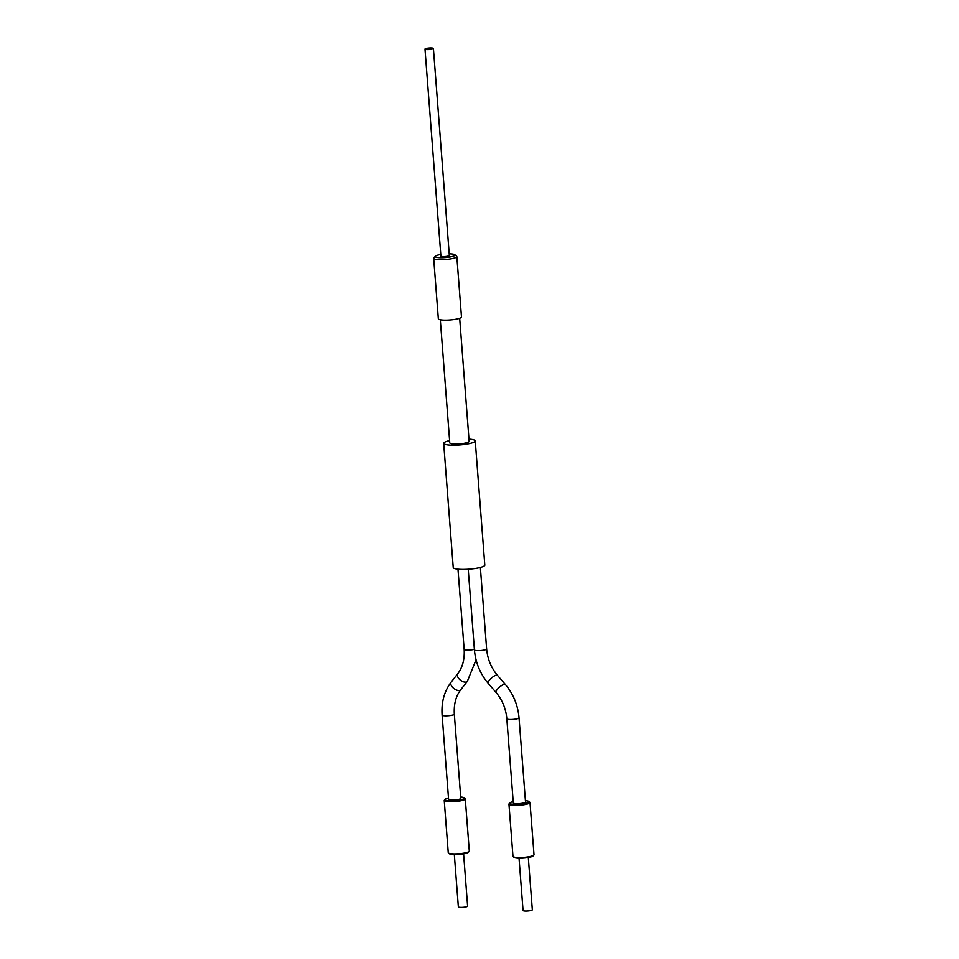 <?xml version="1.0" encoding="UTF-8"?>
<svg xmlns="http://www.w3.org/2000/svg" width="959" height="959" viewBox="0 0 959 959"><rect width="100%" height="100%" fill="white"/><g stroke="black" fill="none" stroke-linecap="round" stroke-linejoin="round"><path stroke-width="1.44" d="M440.792 254.495A9.926 1.786 -4.4 0 0 435.374 256.209A9.926 1.786 -4.4 0 0 439.737 257.695A9.926 1.786 -4.4 0 0 450.682 256.856A9.926 1.786 -4.4 0 0 454.83 254.71A9.926 1.786 -4.4 0 0 450.514 253.883A9.926 1.786 -4.4 0 0 449.208 253.847M454.83 254.71L456.604 256.185A11.616 2.086 175.6 0 1 456.832 256.556A11.616 2.086 175.6 0 1 450.85 258.858A11.616 2.086 175.6 0 1 438.946 259.673A11.616 2.086 175.6 0 1 433.684 258.331A11.616 2.086 175.6 0 1 433.84 257.935L435.374 256.209M427.822 49.245L431.718 48.561L427.822 49.245M431.49 47.95A4.22 0.755 -4.4 0 0 427.163 48.25A4.22 0.755 -4.4 0 0 424.993 49.089A4.22 0.755 -4.4 0 0 426.899 49.568A4.22 0.755 -4.4 0 0 431.226 49.281A4.22 0.755 -4.4 0 0 433.408 48.441A4.22 0.755 -4.4 0 0 431.49 47.95M424.993 49.089L440.912 256.113A4.22 0.755 -4.4 0 0 442.83 256.592A4.22 0.755 -4.4 0 0 447.158 256.305A4.22 0.755 -4.4 0 0 449.339 255.466L433.408 48.441M456.832 256.556L461.483 317.009A11.616 2.086 175.6 0 1 455.501 319.311A11.616 2.086 175.6 0 1 443.597 320.126A11.616 2.086 175.6 0 1 438.335 318.784L433.684 258.331M427.007 49.149L431.718 48.561L427.007 49.149M513.209 801.628A9.71 1.75 -4.4 0 0 509.864 802.923A9.71 1.75 -4.4 0 0 513.736 804.361A9.71 1.75 -4.4 0 0 524.645 803.594A9.71 1.75 -4.4 0 0 528.9 801.46A9.71 1.75 -4.4 0 0 525.412 800.693M528.9 801.46L529.8 802.204A10.549 1.906 175.6 0 1 530.003 802.527A10.549 1.906 175.6 0 1 524.333 804.673A10.549 1.906 175.6 0 1 513.305 805.344A10.549 1.906 175.6 0 1 508.953 804.157A10.549 1.906 175.6 0 1 509.097 803.786L509.864 802.923M533.863 855.068L533.096 855.931A9.71 1.75 175.6 0 1 517.884 858.185A9.71 1.75 175.6 0 1 514.06 857.394L513.173 856.651A10.549 1.906 -4.4 0 0 517.321 857.514A10.549 1.906 -4.4 0 0 533.863 855.068A10.549 1.906 -4.4 0 0 534.007 854.709L530.003 802.527M508.953 804.157L512.969 856.327A10.549 1.906 -4.4 0 0 513.173 856.651M448.488 797.972A9.71 1.75 -4.4 0 0 445.156 799.267A9.71 1.75 -4.4 0 0 449.028 800.705A9.71 1.75 -4.4 0 0 459.936 799.938A9.71 1.75 -4.4 0 0 464.192 797.804A9.71 1.75 -4.4 0 0 460.692 797.037M464.192 797.804L465.079 798.547A10.549 1.906 175.6 0 1 465.283 798.871A10.549 1.906 175.6 0 1 459.613 801.017A10.549 1.906 175.6 0 1 448.596 801.688A10.549 1.906 175.6 0 1 444.233 800.501A10.549 1.906 175.6 0 1 444.389 800.13L445.156 799.267M469.143 851.412L468.388 852.275A9.71 1.75 175.6 0 1 453.163 854.529A9.71 1.75 175.6 0 1 449.351 853.738L448.452 852.995A10.549 1.906 -4.4 0 0 452.612 853.858A10.549 1.906 -4.4 0 0 469.143 851.412A10.549 1.906 -4.4 0 0 469.299 851.053L465.283 798.871M444.233 800.501L448.249 852.671A10.549 1.906 -4.4 0 0 448.452 852.995M454.326 854.577L458.354 906.866A4.639 0.839 -4.4 0 0 460.272 907.394A4.639 0.839 -4.4 0 0 465.115 907.094A4.639 0.839 -4.4 0 0 467.608 906.159L463.593 853.858M451.126 800.022A6.126 1.103 175.6 0 1 448.596 799.326L442.111 715.126A6.126 1.103 175.6 0 0 444.64 715.81A6.126 1.103 175.6 0 0 453.163 714.934A6.126 1.103 175.6 0 0 454.326 714.179L460.799 798.391A6.126 1.103 175.6 0 1 457.515 799.626A6.126 1.103 175.6 0 1 451.126 800.022M528.301 857.514L532.329 909.815A4.639 0.839 175.6 0 1 529.836 910.75A4.639 0.839 175.6 0 1 524.981 911.05A4.639 0.839 175.6 0 1 523.063 910.523L519.035 858.233M515.834 803.678A6.126 1.103 175.6 0 1 513.305 802.983L506.832 718.782A6.126 1.103 175.6 0 0 509.349 719.466A6.126 1.103 175.6 0 0 517.884 718.591A6.126 1.103 175.6 0 0 519.035 717.835L525.52 802.048A6.126 1.103 175.6 0 1 522.223 803.282A6.126 1.103 175.6 0 1 515.834 803.678M468.975 439.126A15.835 2.853 175.6 0 1 475.244 440.9L484.81 565.115A15.835 2.853 175.6 0 1 476.299 568.327A15.835 2.853 175.6 0 1 459.769 569.334A15.835 2.853 175.6 0 1 453.235 567.548L443.681 443.334A15.835 2.853 175.6 0 1 449.615 440.613M475.244 440.9A15.835 2.853 175.6 0 1 466.745 444.113A15.835 2.853 175.6 0 1 450.215 445.12A15.835 2.853 175.6 0 1 443.681 443.334M459.673 318.292L469.143 441.368A9.71 1.75 175.6 0 1 463.928 443.334A9.71 1.75 175.6 0 1 453.787 443.957A9.71 1.75 175.6 0 1 449.783 442.854L440.313 319.779M476.06 659.792L467.345 681.322L460.776 689.701A6.126 3.321 -141.9 0 1 459.781 690.36A6.126 3.321 -141.9 0 1 453.104 687.843A6.126 3.321 -141.9 0 1 451.138 682.149C444.245 691.307 441.236 702.3 442.111 715.126M467.345 681.322A6.126 3.321 -141.9 0 1 466.35 681.993A6.126 3.321 -141.9 0 1 459.661 679.463A6.126 3.321 -141.9 0 1 457.707 673.769L451.138 682.149M480.363 567.476L486.633 648.967C487.544 659.013 491.14 667.788 497.409 675.268L505.321 684.45A6.126 1.762 139.3 0 0 503.847 684.402A6.126 1.762 139.3 0 0 498.201 688.358A6.126 1.762 139.3 0 0 496.043 692.446C502.324 699.926 505.92 708.713 506.832 718.782M486.633 648.967A6.126 1.103 175.6 0 1 485.482 649.711A6.126 1.103 175.6 0 1 476.959 650.598A6.126 1.103 175.6 0 1 474.429 649.902C475.544 662.585 480.111 673.697 488.131 683.252L496.043 692.446M497.409 675.268A6.126 1.762 139.3 0 0 495.935 675.208A6.126 1.762 139.3 0 0 490.289 679.164A6.126 1.762 139.3 0 0 488.131 683.252M474.381 649.363A6.126 1.103 175.6 0 1 466.685 650.01A6.126 1.103 175.6 0 1 464.156 649.315C464.731 659.265 462.586 667.416 457.707 673.769M505.321 684.45C513.341 694.016 517.92 705.141 519.035 717.835M457.982 569.19L464.156 649.315M468.22 569.238L474.429 649.902M460.776 689.701C455.897 696.066 453.739 704.23 454.326 714.179"/></g></svg>
